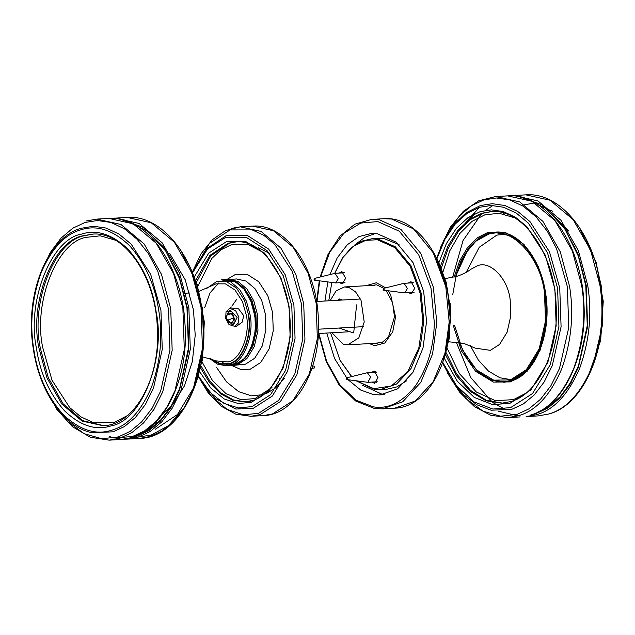 <?xml version="1.0" encoding="UTF-8"?>
<svg xmlns="http://www.w3.org/2000/svg" width="635" height="635" viewBox="0 0 635 635"><rect width="100%" height="100%" fill="white"/><g stroke="black" fill="none" stroke-linecap="round" stroke-linejoin="round"><path stroke-width="0.95" d="M507.024 381.667L508.095 381.77M499.634 232.156L498.586 232.378M507.77 233.894L496.816 235.101L479.274 247.237L466.177 272.336M470.321 345.623L478.338 360.053L488.521 371.142L499.872 377.762L511.207 379.659M450.128 303.403L450.509 307.777M363.49 326.66L318.5 329.2M360.442 299.006L316.532 301.49M349.941 331.732L318.341 333.518M232.497 324.89L233.545 324.707L237.101 317.325L230.259 310.412L229.211 310.594L225.655 317.976L232.497 324.89M234.212 326.89L238.133 323.278L238.879 317.23L235.641 310.642L229.433 308.213M243.769 315.73L242.094 322.239L236.72 326.12L234.998 326.469L228.997 324.517L225.671 318.492L226.044 311.809L230.418 307.832L238.617 308.904L243.769 315.73M236.887 299.053L231.878 306.173M227.711 311.404L231.958 311.952L235.307 321.35L231.846 324.882M226.116 318.191L227.473 313.809L231.426 313.674L234.005 317.913L232.648 322.294L228.695 322.437L226.116 318.191M227.378 320.27L234.005 317.913M227.552 319.897L226.155 318.064M227.108 315L231.426 313.674M252.071 344.892L255.437 329.867L254.913 314.857L254.016 310.253M258.294 247.729L269.478 253.301M284.559 378.111L275.741 387.802L266.232 393.629M263.588 394.589L251.452 395.819L238.681 391.684L226.512 381.841L216.424 367.205M279.614 378.643L280.265 378.658M311.88 368.57L314.492 367.911L314.365 366.181L312.722 365.958M386.128 290.489L392.589 302.649L394.486 316.889L388.549 336.867L382.079 342.495L374.023 343.344M370.753 285.448L376.571 284.829L383.905 288.314M329.898 274.574L337.201 257.889L347.21 244.816L358.91 236.601L371.046 233.521L377.507 233.807L396.129 242.157L412.98 262.557L423.68 291.457L426.561 321.572L422.966 348.139L412.909 372.38L397.558 388.866L380.167 394.914L373.705 394.629L360.815 390.112L348.075 379.722M347.385 378.96L334.51 358.426L326.739 333.042M324.93 301.014L327.835 281.94M384.238 394.414L381.889 394.16L362.617 385.294M354.687 245.047L364.665 237.371L375.15 233.553M338.503 300.244L339.098 298.894L342.4 300.022M340.368 299.331L338.59 299.426L339.098 298.894M356.164 304.744L356.529 305.578L353.751 332.327L353.243 332.867L339.146 328.033M353.751 332.327L353.465 332.851M330.089 300.72L336.161 290.814L344.535 286.933L349.107 287.584L355.544 291.846L361.013 300.244L364.22 322.064L358.831 337.836L347.805 344.821L343.233 344.178L331.899 332.756M343.892 283.115L343.225 282.504M342.686 272.891L343.281 272.209M339.138 273.09L341.955 271.645L345.694 278.32L342.162 283.901L339.685 282.702M376.198 382.5L375.531 381.889M374.991 372.277L375.587 371.586M371.443 372.475L374.261 371.03L378 377.706L374.467 383.286L371.983 382.087M412.964 293.092L412.298 292.481M411.75 282.869L412.345 282.186M408.21 283.067L411.028 281.623L414.758 288.298L411.226 293.878L408.75 292.679M356.013 380.778L374.372 389.35L380.413 389.62L396.669 383.969L411.02 368.554L420.418 345.9L423.783 321.064L421.092 292.91L411.083 265.898L395.335 246.824L377.928 239.014L371.888 238.752L361.418 241.244L351.211 247.825L342.202 258.374L335.121 272.312M340.106 360.418L351.536 376.618M334.716 273.367L343.194 257.135L353.838 246.094L365.673 240.363L377.365 239.744L394.613 247.483L410.218 266.375L420.124 293.14L422.791 321.032L418.83 347.964L407.726 371.689L391.343 385.961L373.848 388.683L356.465 380.841M351.711 376.579L340.003 360.212L330.573 332.827M328.763 300.799L331.827 282.472M406.733 380.738L396.819 386.913L386.683 389.263L380.413 389.62M341.003 272.986L341.527 271.621M371.888 238.752L384.199 238.665L399.034 244.61M369.3 343.606L374.864 345.678L384.802 343.003L392.748 331.835L395.541 317.095L390.652 294.775L388.152 290.759M385.699 287.861L376.349 282.75L366.03 285.718M315.103 279.4L314.515 280.178L313.992 279.209L314.436 278.44L315.103 279.4M314.436 278.44L335.05 273.32L338.36 278.646L335.597 282.932L314.531 280.178M384.167 289.362L383.596 290.155L383.064 289.203L383.5 288.409L384.167 289.362M383.5 288.409L404.122 283.297L407.424 288.544L404.662 292.91L383.596 290.155M347.401 378.611L346.837 379.563L346.305 378.762L346.734 377.817L347.401 378.611M346.734 377.817L367.355 372.705L370.634 377.111L367.903 382.318L346.837 379.563M455.517 276.725L461.113 260.596L469.051 247.507L478.488 238.387L488.434 233.402L495.617 232.108C517.771 230.045 540.568 257.445 545.584 293.1C552.363 332.462 535.559 374.682 511.159 381L504.103 382.27L491.371 380.278L478.663 372.491L467.527 359.331L459.24 342.463M453.247 325.31L461.351 350.703L475.639 371.356L493.451 382.095L510.738 381.881L527.074 371.38L540.29 349.909L546.743 321.421L545.767 292.941L538.242 266.462L523.946 244.34L505.579 232.561L487.624 232.577L477.464 237.688L467.836 247.071L459.772 260.541L454.152 277.09M511.286 380.984L504.103 382.27M442.952 272.082L449.77 250.833L459.835 233.474L471.988 221.369L484.87 214.82L499.126 213.273L514.382 217.71M526.907 392.692L513.485 399.637L495.411 400.669L476.337 392.009L459.383 373.586L447.27 348.496M519.184 196.739L541.774 204.724L562.523 224.703L577.874 253.508L586.216 285.512L587.629 326.557L578.326 367.609L569.762 384.881L559.276 398.55L547.68 408.146L535.742 413.687L531.693 414.726M536.718 414.671C554.069 409.742 568.404 394.232 579.715 368.157C589.55 340.543 592.201 312.912 587.677 285.266L578.374 250.682L561.015 220.313L537.916 200.906L513.651 195.54L525.788 194.85L550.053 200.223L573.151 219.631L590.51 249.999L599.813 284.575C604.337 312.229 601.686 339.86 591.852 367.474C580.541 393.549 566.206 409.051 548.854 413.988L538.282 415.893L526.153 416.576L536.718 414.671M537.25 412.464L548.91 406.567L560.157 396.748L570.246 383.032L578.445 365.935L587.256 325.699L585.788 285.639L578.326 256.088L564.825 228.91L546.362 208.685L525.574 198.469M465.788 222.25L479.584 207.288M507.659 195.882L531.916 201.247L555.014 220.655L572.373 251.023L581.684 285.607C586.208 313.253 583.549 340.884 573.722 368.498C562.404 394.573 548.076 410.075 530.717 415.012L530.868 414.988C563.999 405.884 587.7 354.679 583.795 301.649C581.144 242.991 545.044 192.349 507.659 195.882L495.522 196.564L478.726 200.787L463.367 211.241L450.318 227.251L440.293 247.872M474.655 213.773L468.424 221.139M498.046 411.075L517.969 415.885M447.365 372.848L459.645 392.2L474.408 406.638L490.855 415.298L508.016 417.6L518.581 415.703C535.94 410.766 550.275 395.256 561.586 369.181C571.413 341.566 574.072 313.936 569.547 286.29L560.237 251.714L542.885 221.337L519.779 201.93L495.522 196.564M446.143 352.719L456.605 373.872L470.575 390.438L486.521 400.36L502.547 403.122M491.712 211.566L483.243 213.169L470.614 219.488L458.629 231.021L448.508 247.587L441.357 268.01M440.523 266.041L447.778 246.348L457.795 230.441L469.551 219.353L481.878 213.249L491.038 211.598C522.089 208.344 553.776 252.016 556.038 303.316C559.514 349.655 538.575 394.137 510.778 401.558L501.864 403.169L486.061 400.78L470.225 391.39L456.208 375.42L445.54 354.767M511.024 401.518L501.864 403.169M440.571 247.96L449.12 229.957L459.74 215.662L471.599 205.661L483.83 199.922L496.284 197.977L509.627 199.89L523.153 206.169L536.011 216.813L547.354 231.291L556.538 248.595L567.349 286.631L568.762 327.541L559.491 368.467L550.942 385.683L540.496 399.312L528.931 408.869L517.033 414.393L500.578 416.195L482.965 411.131L465.915 398.582L451.302 379.444M569.492 384.278L571.341 382.23M568.555 230.997L560.364 222.75M548.465 209.598L552.498 211.185M537.686 203.081L535.329 203.002M534.114 203.017L521.748 205.303M444.341 358.418L457.359 381.294L474.274 397.407L492.641 404.63L509.929 403.32L530.908 389.834L547.878 362.267L556.165 325.684L554.903 289.108L545.243 255.111L526.891 226.703L515.398 217.186L503.309 211.574L491.379 209.86L480.25 211.606L468.051 217.567L456.382 228.314L446.31 243.729L438.817 262.89M436.951 258.675L444.849 239.443L455.239 224.044L467.162 213.304L479.584 207.288L491.212 205.47L503.682 207.264L516.311 213.122L528.32 223.068L547.497 252.762L557.593 288.282L558.919 326.501L550.251 364.728L532.519 393.541L510.596 407.63L492.855 409.051L473.988 401.876L456.486 385.683L442.825 362.49M442.571 363.109L452.104 380.659L463.733 394.779L476.956 404.805L491.18 410.226L511.945 409.257L523.248 404.011L534.241 394.93L544.163 381.984L552.275 365.633L561.086 326.763L559.745 287.901L549.473 251.777L529.971 221.583L517.763 211.471L504.912 205.51L492.244 203.692L480.409 205.542L466.106 212.781L454.096 224.226L444.127 239.57L436.634 258.08M503.364 213.868L504.158 213.177M586.184 239.728L595.686 262.12L601.186 285.559L602.464 325.104L593.241 364.498M452.787 294.362L456.668 272.891L464.725 254.357L475.75 241.292L487.926 234.545C509.857 224.409 540.988 256.731 544.528 293.314L545.489 321.048L539.202 348.782L526.328 369.689L510.429 379.913L493.673 380.143L476.385 369.792L462.478 349.837L454.533 325.239M459.153 342.448L467.455 359.18L478.25 371.919L490.728 379.682L503.936 381.841L511.08 380.555L527.129 370.237L540.115 349.139L546.465 321.143L545.497 293.156L539.21 269.804L527.487 249.285L511.889 236.18L495.498 232.553L488.363 233.839M448.715 341.781L463.836 343.432L475.337 348.163L490.363 350.337L499.61 344.392L507.087 332.248L510.738 316.127L510.183 300.014C508.127 278.749 490.037 259.969 477.29 265.859L470.876 269.24C467.471 271.994 462.717 274.383 456.621 276.4L445.143 278.59M163.179 413.504L170.688 406.821M172.53 404.781L184.515 385.755L192.357 361.474L195.215 335.145L193.484 310.078L185.23 279.821L169.751 253.548M113.855 438.047L132.572 436.475L144.526 430.919L156.147 421.307L166.64 407.599L175.212 390.287M85.9 221.059L96.718 219.107L108.847 218.424L133.112 223.79L156.21 243.197L173.569 273.566L182.872 308.15L184.309 349.591L174.911 391.041L166.259 408.472L155.678 422.275L143.962 431.959L131.913 437.555L121.348 439.46L109.212 440.15L119.777 438.245L131.834 432.649L143.55 422.966L154.122 409.162L162.782 391.731L172.172 350.274L170.744 308.832L161.433 274.256L144.082 243.888L120.975 224.48L96.718 219.107L86.146 221.012M111.855 218.353L126.984 217.4L151.249 222.766L174.347 242.173L191.707 272.542L201.009 307.126L202.438 348.567L193.048 390.017L184.396 407.448L173.815 421.251L162.1 430.935L150.043 436.531L139.478 438.436L127.341 439.118L137.914 437.221L149.963 431.625L161.679 421.942L172.26 408.138L180.911 390.7L190.302 349.25L188.873 307.808L179.57 273.233L162.211 242.864L139.113 223.456L114.848 218.083L111.863 218.353M120.38 219.281L142.97 227.266L163.719 247.253L179.07 276.05L187.412 308.054L188.825 349.099L179.522 390.16L170.95 407.424L160.472 421.1L148.868 430.689L136.93 436.229L132.882 437.269M126.341 220.916L147.241 230.997L165.854 251.206L179.467 278.479L186.984 308.189L188.452 348.242L179.641 388.477L171.442 405.582L161.353 419.291L150.098 429.109L138.446 435.015M106.99 425.402L108.529 426.569M134.104 436.824L134.628 436.872M138.525 437.023L151.17 435.078L168.442 425.696L184.253 407.678M41.759 270.502L50.316 252.5L60.936 238.212L72.795 228.203L85.026 222.464L97.48 220.52L110.823 222.44L124.349 228.711L137.208 239.355L148.55 253.841L157.734 271.145L168.545 309.174L169.958 350.091L160.687 391.017L152.138 408.226L141.692 421.854L130.127 431.411L118.229 436.943L101.775 438.745L84.161 433.681L67.112 421.132L52.499 401.995M128.095 415.242L114.681 422.188L92.448 422.211L80.796 416.798L69.715 407.63L52.022 380.238L42.712 347.464C33.052 302.538 56.896 241.983 86.066 237.363L100.322 235.815L115.578 240.252M92.908 234.117L84.439 235.72C54.721 240.427 30.432 302.101 40.267 347.869L48.236 377.595L63.071 403.781L82.86 420.703L103.735 425.664M83.074 235.791L92.234 234.148C123.285 230.886 154.972 274.566 157.234 325.866C161.282 377.563 134.588 425.482 103.06 425.712L82.034 421.061L62.016 404.241L46.974 377.92L38.91 347.948C29.075 302.181 53.364 240.498 83.074 235.791M36.465 348.353C40.053 372.888 49.387 393.684 64.484 410.766C80.359 425.839 95.909 430.879 111.125 425.863C141.383 421.068 166.116 358.259 156.099 311.658C152.519 287.123 143.177 266.327 128.087 249.245C112.205 234.172 96.663 229.132 81.447 234.148C51.189 238.943 26.456 301.752 36.465 348.353M33.774 349.179C29.607 323.683 32.052 298.204 41.116 272.733C51.554 248.682 64.77 234.386 80.78 229.838C96.679 224.599 112.927 229.854 129.516 245.618C145.288 263.462 155.051 285.194 158.79 310.832C162.965 336.328 160.512 361.815 151.447 387.279C141.018 411.329 127.794 425.625 111.792 430.173C95.893 435.412 79.645 430.157 63.048 414.393C47.276 396.55 37.521 374.817 33.774 349.179M158.837 421.902L154.821 423.378M191.707 271.058L202.382 308.102L203.756 346.607L195.159 385.215L177.435 414.544L155.377 429.212M92.369 432.768L113.141 431.8L124.444 426.553L135.43 417.473L145.351 404.527L153.472 388.183L162.274 349.306L160.933 310.444L150.67 274.32L131.167 244.134L118.959 234.021L106.109 228.06L93.432 226.235L80.812 228.338C46.498 238.284 24.36 295.696 33.361 349.107C39.545 392.017 64.27 427.538 92.369 432.768M199.207 291.259L215.987 283.861L225.377 283.845L234.982 290.005L242.459 301.577L246.396 315.42C250.476 334.407 240.395 359.981 228.076 361.934L215.979 360.902L202.922 356.91M211.495 359.053L220.528 363.791L229.179 363.49C242.006 361.458 252.492 334.828 248.245 315.071M206.375 288.671L216.503 281.646L226.417 281.63L236.553 288.131L244.443 300.347L248.595 314.96C252.905 334.994 242.268 361.99 229.267 364.053L219.964 364.236L210.336 358.672M250.063 314.714L246.444 301.268L239.689 289.457L230.711 281.908L221.274 279.821L225.639 279.575L235.069 281.662L244.054 289.211L250.801 301.022L254.421 314.468C258.834 335.01 247.936 362.68 234.609 364.792L230.497 365.538L226.131 365.784L230.243 365.046C243.578 362.926 254.476 335.256 250.063 314.714M227.338 280.559L223.528 281.027M226.631 364.061L232.077 364.371M224.203 281.122L234.069 281.313L244.078 287.917L251.841 300.069L255.929 314.547L256.476 330.263L252.913 345.996L245.618 357.846L236.601 363.641L232.045 364.387M231.632 365.435L241.26 369.681L250.373 369.125L260.747 362.45L269.145 348.813L273.248 330.724L272.621 312.634L267.843 295.815L258.762 281.765L247.102 274.288L235.696 274.296L226.774 279.551M236.514 278.963L245.951 281.051L254.937 288.6L261.683 300.411L265.303 313.857L265.859 329.97L262.207 346.091L254.73 358.235L245.483 364.18L233.466 365.371L237.577 364.625L246.817 358.688L254.302 346.535L257.953 330.414L257.397 314.301L253.778 300.855L247.031 289.044L238.046 281.495L228.608 279.408L227.139 279.559L236.514 278.963M197.787 286.345L211.884 258.342L221.29 249.642L231.132 244.816L247.372 244.205L264.366 253.008M271.97 387.572L254.937 398.605L240.959 399.637L226.108 393.716L212.479 380.555L202.065 361.95M236.466 241.84L229.505 243.165L210.749 255.921L196.445 282.226M201.192 366.189L210.05 381.437L221.123 393.049L233.339 399.907L245.507 401.812M195.763 280.281L209.955 255.357L228.14 243.245L235.783 241.871C261.556 239.125 288.076 275.574 289.965 318.476C293.362 361.712 271.002 401.709 244.832 401.86L232.886 400.288L220.805 393.938L209.74 382.905L200.731 368.205M252.476 400.479L244.832 401.86M199.811 371.896L210.844 388.072L224.203 398.963L238.244 403.55L251.381 402.28L268.962 390.977L283.186 367.871L290.139 337.217L289.076 306.562L280.98 278.066L265.597 254.254L245.832 241.578L226.505 241.602L208.717 253.119L194.429 276.717M192.722 272.558L207.613 248.888L225.838 237.284L246.205 237.268L267.033 250.619L283.234 275.709L291.767 305.737L292.886 338.034L285.567 370.34L270.573 394.684L252.047 406.59L238.514 407.964L224.044 403.447L210.185 392.549L198.58 376.214M192.992 271.256L209.415 243.459L230.092 229.918L252.151 229.894L263.723 235.26L274.717 244.364L292.275 271.55L301.522 304.078L302.728 339.074L294.799 374.078L278.559 400.455L258.485 413.361L243.261 414.79L226.997 409.313L211.598 396.454L199.001 377.484M197.771 375.61L208.351 393.128L221.266 406.257L235.775 414.163L250.976 416.29L260.04 414.663L280.408 401.566L296.894 374.793L304.943 339.265L303.72 303.736L295.743 274.098L280.868 248.071L261.064 231.434L240.268 226.83L231.211 228.465M192.445 271.931L201.017 253.841L212.296 239.76L225.639 230.553L240.268 226.83L252.674 226.131L273.471 230.735L293.275 247.364L308.15 273.399L316.127 303.038L317.349 338.558L309.301 374.094L292.814 400.868L272.447 413.964L263.39 415.592L250.976 416.29M198.366 376.92L215.201 398.423L235.791 409.043L253.405 408.226L272.296 396.073L287.584 371.245L295.053 338.296L293.918 305.348L285.21 274.725L268.684 249.134L247.444 235.514L225.996 235.752L206.74 248.618L192.429 271.891M379.77 393.787L381.603 394.795M394.732 408.17C428.569 407.535 454.7 357.243 449.318 305.498C445.794 256.834 415.576 215.884 384.024 218.71L391.604 219.043L413.464 228.846L433.245 252.801L445.81 286.726L449.191 322.08L444.968 353.266L433.165 381.714L415.139 401.074L394.732 408.17L382.326 408.869L402.733 401.772L420.759 382.413L432.562 353.965L436.785 322.778L433.403 287.425L420.838 253.5L401.058 229.552L379.198 219.742L371.61 219.408L354.846 224.187L339.955 236.133L328.089 254.222L320.103 277.019M374.737 408.535L382.326 408.869L374.531 408.527L355.608 400.987L338.971 384.747L326.192 361.482L318.468 333.51M320.596 276.9L329.763 252.19L343.868 233.323L360.775 223.06L377.793 221.567L399.248 231.196L418.663 254.698L430.998 287.996L434.308 322.699C433.951 346.369 427.704 367.379 415.568 385.723C402.447 402.296 388.39 409.345 373.42 406.86L356.291 400.296L339.749 384.739L326.604 361.259L318.873 333.486M317.063 301.458L319.707 280.86M435.999 257.516L447.389 288.727L450.437 321.135L444.841 355.925M502.118 197.731L500.832 198.168M508.016 417.6L520.152 416.917M525.788 194.85C559.673 192 592.836 232.299 600.377 284.035C610.449 341.686 586.295 403.979 549.1 413.941L538.282 415.893M580.62 230.203L596.241 262.676L603.25 301.347L600.646 340.558L588.78 374.587M504.444 409.019L492.974 402.63M492.3 402.138L470.789 377.595L456.232 342.051M452.58 277.463L463.042 240.522L481.647 213.701M485.545 210.36L492.943 205.494M500.697 232.259L488.259 233.855L477.615 239.339L468.265 248.706L455.438 276.749M503.936 381.841L509.135 381.548M108.847 218.424C146.24 214.892 182.34 265.533 184.991 324.199C189.563 383.318 159.258 438.785 121.348 439.46M127.341 439.118L124.341 439.19M114.308 437.952L109.426 436.531M126.984 217.4C160.869 214.543 194.032 254.841 201.573 306.586C212.971 370.292 181.769 437.952 139.478 438.436M109.212 440.15L90.353 437.253L72.477 426.728L56.848 409.392L44.482 386.485M112.808 238.966L113.8 238.315M181.816 252.746L197.144 284.313L204.319 321.905L202.367 360.291L191.532 394.137M209.399 358.378L217.424 364.125L226.131 365.784M225.639 279.575C241.943 277.947 256.873 302.149 255.58 327.017C254.238 347.091 247.301 359.68 234.752 364.768L230.497 365.538M197.406 291.727L196.024 292.044M189.762 293.005L183.959 293.251M237.593 364.625L236.204 364.26M234.942 363.807L234.021 363.41M222.639 362.625L227.068 364.569M231.981 365.387L233.466 365.371M218.67 282.988L209.947 292.989L204.684 307.713M252.674 226.131C285.131 223.163 315.976 266.629 318.262 316.778C322.143 367.324 296.283 414.909 263.39 415.592M384.024 218.71L371.61 219.408M319.27 280.805L316.659 301.482M436.261 257.397L446.143 282.067L450.652 309.983L449.318 338.217L442.278 363.831M347.805 344.821L377.801 343.13M344.535 286.933L374.523 285.242M335.209 272.097L335.042 272.518M340.209 360.616L340.003 360.212M345.003 282.4L335.597 282.932M344.464 272.788L335.05 273.32M343.718 282.98L343.456 282.488M343.114 272.359L342.916 272.875M414.068 292.378L404.662 292.91M413.528 282.765L404.122 283.297M412.782 292.957L412.528 292.465M412.186 282.337L411.98 282.853M377.309 381.786L367.903 382.318M376.761 372.173L367.355 372.705M376.023 382.365L375.761 381.873M375.42 371.745L375.221 372.261"/></g></svg>
